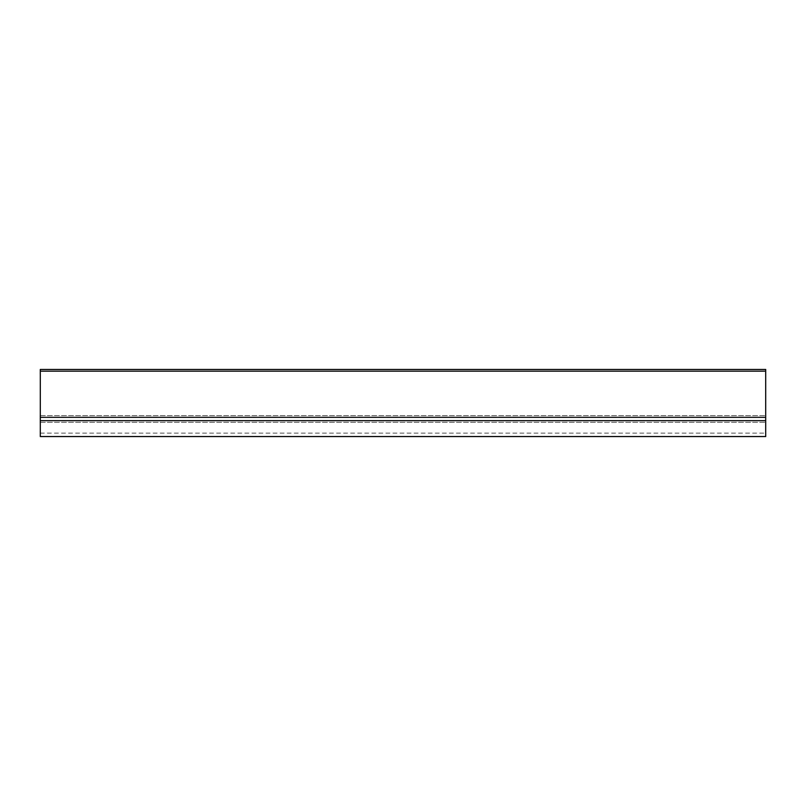 <?xml version="1.0" encoding="UTF-8"?>
<svg xmlns="http://www.w3.org/2000/svg" width="806" height="806" viewBox="0 0 806 806"><rect width="100%" height="100%" fill="white"/><g stroke="black" fill="none" stroke-linecap="round" stroke-linejoin="round"><path stroke-width="0.6" stroke-dasharray="4.03 3.02" d="M40.3 436.54L40.3 369.46L40.3 433.134L40.3 369.46L765.7 369.46L765.7 436.54M40.3 371.163L765.7 371.163M40.3 415.644L765.7 415.644L40.3 415.644M40.3 422.273L765.7 422.273L40.3 422.273M40.3 417.337L765.7 417.337M40.3 420.651L765.7 420.651M40.3 433.134L765.7 433.134"/><path stroke-width="1.21" d="M40.3 371.163L40.3 436.54L765.7 436.54L765.7 369.46L40.3 369.46L40.3 371.163L765.7 371.163M40.3 420.651L765.7 420.651M40.3 417.337L765.7 417.337"/></g></svg>
